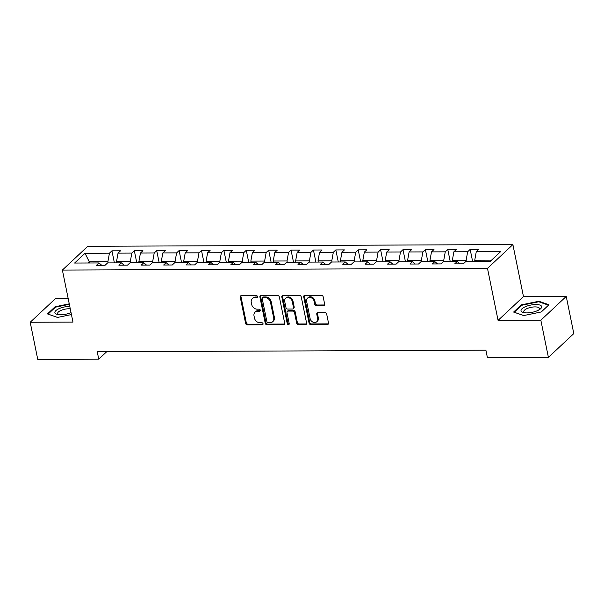 <?xml version="1.0" encoding="UTF-8"?>
<svg xmlns="http://www.w3.org/2000/svg" width="604" height="604" viewBox="0 0 604 604"><rect width="100%" height="100%" fill="white"/><g stroke="black" fill="none" stroke-linecap="round" stroke-linejoin="round"><path stroke-width="0.91" d="M257.531 296.617A1.11 0.906 -133.1 0 0 256.338 295.598L241.366 295.658A1.593 1.291 -133.1 0 0 240.256 297.123L245.602 323.382A1.593 1.291 -133.1 0 0 247.308 324.839L262.272 324.778A1.11 0.906 -133.1 0 0 261.857 322.732L259.924 322.74A5.089 4.137 -133.1 0 1 254.465 318.089L254.02 315.9A5.089 4.137 -133.1 0 1 255.047 312.17A5.089 4.137 -133.1 0 1 257.576 311.219L259.516 311.211A1.11 0.906 -133.1 0 0 259.101 309.165L257.161 309.173A5.089 4.137 -133.1 0 1 251.702 304.522L251.256 302.332A5.089 4.137 -133.1 0 1 252.291 298.603A5.089 4.137 -133.1 0 1 254.812 297.644L256.753 297.636A1.11 0.906 -133.1 0 0 257.531 296.617M323.548 305.624A1.593 1.291 -133.1 0 0 324.658 304.159L323.163 296.791A1.593 1.291 -133.1 0 0 321.456 295.333L304.831 295.401A1.593 1.291 -133.1 0 0 303.721 296.866L309.067 323.125A1.593 1.291 -133.1 0 0 310.773 324.582L327.391 324.514A1.593 1.291 -133.1 0 0 328.508 323.049L326.696 314.148A1.593 1.291 -133.1 0 0 324.99 312.698L317.878 312.729A1.593 1.291 -133.1 0 0 316.76 314.193L317.659 318.602A4.251 3.458 -133.1 0 1 316.798 321.721A4.251 3.458 -133.1 0 1 312.925 322.121A4.251 3.458 -133.1 0 1 310.124 318.633L306.606 301.343A4.251 3.458 -133.1 0 1 307.466 298.225A4.251 3.458 -133.1 0 1 311.339 297.832A4.251 3.458 -133.1 0 1 314.14 301.313L314.729 304.197A1.593 1.291 -133.1 0 0 316.436 305.647L323.548 305.624L324.235 304.975A1.593 1.291 -133.1 0 0 324.605 304.922M498.074 320.384L540.844 320.211L548.402 357.372L573.8 333.589L566.242 296.428L523.472 296.602L512.887 244.582L487.488 268.365L498.074 320.384L523.472 296.602M68.154 298.429L55.598 298.482L30.2 322.264L72.971 322.091L62.386 270.071L487.488 268.365M30.2 322.264L37.758 359.418L98.754 359.176L106.734 351.702M548.402 357.372L487.405 357.613L485.895 350.184L97.244 351.739L98.754 359.176M279.35 296.964A1.593 1.291 -133.1 0 0 277.644 295.515L261.019 295.575A1.593 1.291 -133.1 0 0 259.909 297.04L265.254 323.306A1.593 1.291 -133.1 0 0 266.96 324.756L283.578 324.688A1.593 1.291 -133.1 0 0 284.695 323.223L279.35 296.964M282.929 295.492L299.554 295.424A1.593 1.291 -133.1 0 1 301.253 296.874L306.598 323.14A1.593 1.291 -133.1 0 1 305.488 324.605L298.376 324.627A1.593 1.291 -133.1 0 1 296.67 323.178L294.503 312.525A1.593 1.291 -133.1 0 0 292.797 311.075L288.078 311.09A1.593 1.291 -133.1 0 0 286.96 312.555L289.218 323.646A1.11 0.906 -133.1 0 1 287.247 323.653L281.819 296.957A1.593 1.291 -133.1 0 1 282.929 295.492M512.887 244.582L87.784 246.289L62.386 270.071M470.169 249.392L467.662 251.74L453.883 251.792L456.39 249.444L447.775 249.482L445.269 251.83L431.49 251.883L433.997 249.535L425.39 249.573L422.883 251.921L409.104 251.974L411.611 249.626L402.996 249.663L400.49 252.011L386.711 252.064L389.218 249.716L380.611 249.754L378.104 252.094L364.325 252.155L366.832 249.807L358.217 249.845L355.711 252.185L341.94 252.246L344.439 249.897L335.832 249.928L333.325 252.276L319.546 252.329L322.053 249.988L313.438 250.018L310.939 252.366L297.16 252.419L299.667 250.079L291.053 250.109L288.546 252.457L274.767 252.51L277.274 250.169L268.667 250.199L266.16 252.548L252.381 252.6L254.888 250.252L246.273 250.29L243.767 252.638L229.988 252.691L232.495 250.343L223.888 250.381L221.381 252.729L207.602 252.782L210.109 250.433L201.494 250.471L198.988 252.819L185.217 252.872L187.716 250.524L179.109 250.562L176.602 252.902L162.823 252.963L165.33 250.615L156.715 250.652L154.216 252.993L140.438 253.053L142.937 250.705L134.33 250.736L131.823 253.084L118.044 253.136L120.551 250.796L111.936 250.826L109.437 253.174L85.036 253.272L74.602 263.042L99.003 262.944L96.497 265.292L105.104 265.254L107.61 262.914L121.389 262.853L118.882 265.201L127.497 265.164L130.003 262.823L143.782 262.763L141.276 265.111L149.883 265.081L152.389 262.732L166.168 262.672L163.661 265.02L172.276 264.99L174.782 262.642L188.561 262.589L186.055 264.929L194.662 264.899L197.168 262.551L210.947 262.498L208.44 264.839L217.055 264.809L219.562 262.461L233.333 262.408L230.834 264.756L239.441 264.718L241.947 262.37L255.726 262.317L253.219 264.665L261.834 264.627L264.333 262.279L278.112 262.227L275.605 264.575L284.22 264.537L286.726 262.189L300.505 262.136L297.998 264.484L306.606 264.446L309.112 262.106L322.891 262.045L320.384 264.393L328.999 264.356L331.505 262.015L345.284 261.955L342.778 264.303L351.385 264.273L353.891 261.925L367.67 261.864L365.163 264.212L373.778 264.182L376.284 261.834L390.063 261.781L387.557 264.122L396.164 264.091L398.67 261.743L412.449 261.691L409.942 264.031L418.557 264.001L421.064 261.653L434.835 261.6L432.336 263.948L440.943 263.91L443.449 261.562L457.228 261.509L454.721 263.857L463.336 263.82L465.835 261.472L490.237 261.373L500.671 251.604L476.269 251.702L478.776 249.361L470.169 249.392L472.615 261.449M452.592 261.524L452.343 260.309L466.122 260.256L466.371 261.472M466.122 260.256L467.662 251.74M452.343 260.309L453.883 251.792M457.228 261.509L459.954 263.835M430.207 261.615L429.957 260.399L443.736 260.347L443.985 261.562M443.736 260.347L445.269 251.83M429.957 260.399L431.49 251.883M434.835 261.6L437.56 263.925M407.813 261.706L407.564 260.49L421.343 260.437L421.592 261.653M421.343 260.437L422.883 251.921M407.564 260.49L409.104 251.974M412.449 261.691L415.174 264.016M385.428 261.796L385.178 260.581L398.957 260.528L399.206 261.743M398.957 260.528L400.49 252.011M385.178 260.581L386.711 252.064M390.063 261.781L392.789 264.107M363.034 261.887L362.793 260.671L376.564 260.611L376.813 261.834M376.564 260.611L378.104 252.094M362.793 260.671L364.325 252.155M367.67 261.864L370.395 264.19M340.648 261.977L340.399 260.762L354.178 260.702L354.427 261.925M354.178 260.702L355.711 252.185M340.399 260.762L341.94 252.246M345.284 261.955L348.01 264.28M318.263 262.068L318.014 260.853L331.792 260.792L332.034 262.008M331.792 260.792L333.325 252.276M318.014 260.853L319.546 252.329M322.891 262.045L325.616 264.371M295.869 262.159L295.62 260.936L309.399 260.883L309.648 262.098M309.399 260.883L310.939 252.366M295.62 260.936L297.16 252.419M300.505 262.136L303.231 264.461M273.484 262.249L273.234 261.026L287.013 260.973L287.262 262.189M287.013 260.973L288.546 252.457M273.234 261.026L274.767 252.51M278.112 262.227L280.837 264.552M251.09 262.332L250.841 261.117L264.62 261.064L264.869 262.279M264.62 261.064L266.16 252.548M250.841 261.117L252.381 252.6M255.726 262.317L258.452 264.643M228.705 262.423L228.455 261.207L242.234 261.154L242.483 262.37M242.234 261.154L243.767 252.638M228.455 261.207L229.988 252.691M233.333 262.408L236.058 264.733M206.311 262.513L206.07 261.298L219.841 261.245L220.09 262.461M219.841 261.245L221.381 252.729M206.07 261.298L207.602 252.782M210.947 262.498L213.673 264.824M183.926 262.604L183.676 261.389L197.455 261.336L197.704 262.551M197.455 261.336L198.988 252.819M183.676 261.389L185.217 252.872M188.561 262.589L191.287 264.914M161.532 262.695L161.291 261.479L175.069 261.419L175.311 262.642M175.069 261.419L176.602 252.902M161.291 261.479L162.823 252.963M166.168 262.672L168.893 264.997M139.147 262.785L138.897 261.57L152.676 261.509L152.925 262.732M152.676 261.509L154.216 252.993M138.897 261.57L140.438 253.053M143.782 262.763L146.508 265.088M116.761 262.876L116.512 261.653L130.29 261.6L130.532 262.816M130.29 261.6L131.823 253.084M116.512 261.653L118.044 253.136M121.389 262.853L124.114 265.179M89.49 262.982L89.241 261.766L107.897 261.691L108.146 262.906M107.897 261.691L109.437 253.174M87.935 262.989L89.241 261.766L85.036 253.272M99.003 262.944L101.729 265.269M540.844 320.211L566.242 296.428M491.543 260.15L474.736 260.218L474.986 261.441M474.736 260.218L476.269 251.702M114.39 262.883L111.936 250.826M136.783 262.793L134.33 250.736M159.169 262.702L156.715 250.652M181.562 262.612L179.109 250.562M203.948 262.521L201.494 250.471M226.341 262.438L223.888 250.381M248.727 262.347L246.273 250.29M271.113 262.257L268.667 250.199M293.506 262.166L291.053 250.109M315.892 262.076L313.438 250.018M338.285 261.985L335.832 249.928M360.671 261.894L358.217 249.845M383.064 261.804L380.611 249.754M405.45 261.713L402.996 249.663M427.843 261.63L425.39 249.573M450.229 261.54L447.775 249.482M69.256 303.842L55.115 306.757L47.467 313.914L57.493 317.44L71.438 314.571M548.968 304.778L538.942 301.253L521.267 304.884L513.619 312.049L523.645 315.575L541.32 311.936L548.968 304.778M55.251 307.391L55.115 306.757M521.403 305.518L521.267 304.884M539.07 301.879L538.942 301.253M257.538 296.994A1.11 0.906 -133.1 0 1 257.44 296.994L255.5 297.002A5.089 4.137 -133.1 0 0 252.978 297.961L252.291 298.603M255.047 312.17L255.734 311.528A5.089 4.137 -133.1 0 1 258.263 310.569L260.196 310.562A1.11 0.906 -133.1 0 0 260.301 310.562M240.996 295.711A1.593 1.291 -133.1 0 0 240.943 296.481L246.289 322.74A1.593 1.291 -133.1 0 0 247.995 324.189L262.959 324.129A1.11 0.906 -133.1 0 0 263.057 324.129M260.649 295.635A1.593 1.291 -133.1 0 0 260.596 296.398L265.941 322.657A1.593 1.291 -133.1 0 0 267.647 324.114L284.265 324.046A1.593 1.291 -133.1 0 0 284.643 323.993M262.989 297.613A1.11 0.906 -133.1 0 0 262.212 298.64L266.9 321.69A1.11 0.906 -133.1 0 0 268.093 322.71L270.131 322.702A5.089 4.137 -133.1 0 0 272.661 321.743A5.089 4.137 -133.1 0 0 273.695 318.014L270.486 302.257A5.089 4.137 -133.1 0 0 265.028 297.606L262.989 297.613L263.676 296.972A1.11 0.906 -133.1 0 0 263.118 297.183L262.43 297.825M272.661 321.743L273.348 321.101A5.089 4.137 -133.1 0 0 274.382 317.372L273.695 318.014M263.676 296.972L265.715 296.964A5.089 4.137 -133.1 0 1 271.173 301.615L274.382 317.372M287.285 311.392L287.972 310.75A1.593 1.291 -133.1 0 1 288.765 310.448L293.484 310.433A1.593 1.291 -133.1 0 1 295.19 311.883L297.357 322.536A1.593 1.291 -133.1 0 0 299.055 323.986L306.175 323.963A1.593 1.291 -133.1 0 0 306.545 323.903M282.551 295.545A1.593 1.291 -133.1 0 0 282.498 296.315L287.934 323.012A1.11 0.906 -133.1 0 0 289.225 324.023M292.253 301.479A4.251 3.458 -133.1 0 0 289.452 297.991A4.251 3.458 -133.1 0 0 285.579 298.384A4.251 3.458 -133.1 0 0 284.718 301.509L285.956 307.595A1.593 1.291 -133.1 0 0 287.663 309.052L292.381 309.029A1.593 1.291 -133.1 0 0 293.491 307.564L292.253 301.479L292.94 300.83A4.251 3.458 -133.1 0 0 290.139 297.349A4.251 3.458 -133.1 0 0 286.266 297.742L285.579 298.384M293.166 308.735L293.854 308.093A1.593 1.291 -133.1 0 0 294.178 306.923L293.491 307.564M292.94 300.83L294.178 306.923M307.466 298.225L308.153 297.583A4.251 3.458 -133.1 0 1 312.026 297.183A4.251 3.458 -133.1 0 1 314.827 300.671L315.416 303.555A1.593 1.291 -133.1 0 0 317.123 305.005L324.235 304.975M316.798 321.721L317.485 321.079A4.251 3.458 -133.1 0 0 318.346 317.961L317.659 318.602M317.5 312.781A1.593 1.291 -133.1 0 0 317.447 313.544L318.346 317.961M304.461 295.462A1.593 1.291 -133.1 0 0 304.408 296.224L309.754 322.483A1.593 1.291 -133.1 0 0 311.453 323.94L328.078 323.872A1.593 1.291 -133.1 0 0 328.448 323.812M69.777 306.402A10.525 3.684 -11.5 0 0 59.358 308.523A10.525 3.684 -11.5 0 0 57.825 314.518A10.525 3.684 -11.5 0 0 71.045 312.638M70.275 308.833A7.973 2.794 -11.5 0 0 61.049 310.373A7.973 2.794 -11.5 0 0 57.667 313.521A7.973 2.794 -11.5 0 0 59.018 314.684M57.546 317.432L48.078 314.103L55.492 307.164L69.354 304.31M535.816 304.529A10.525 3.684 -11.5 0 0 522.943 308.017A10.525 3.684 -11.5 0 0 523.978 312.646A10.525 3.684 -11.5 0 0 526.892 312.887A10.525 3.684 -11.5 0 0 539.689 309.452A10.525 3.684 -11.5 0 0 535.816 304.529M538.655 310.071A7.973 2.794 -11.5 0 0 539.44 308.478A7.973 2.794 -11.5 0 0 535.008 306.9A7.973 2.794 -11.5 0 0 523.827 311.649A7.973 2.794 -11.5 0 0 525.17 312.812M523.706 315.56L514.231 312.23L521.645 305.292L538.768 301.766L548.485 305.186L541.26 311.951M255.5 297.002L254.812 297.644M260.196 310.562L259.516 311.211M258.263 310.569L257.576 311.219M262.959 324.129L262.272 324.778M247.995 324.189L247.308 324.839M246.289 322.74L245.602 323.382M240.943 296.481L240.256 297.123M257.44 296.994L256.753 297.636M284.265 324.046L283.578 324.688M267.647 324.114L266.96 324.756M265.941 322.657L265.254 323.306M260.596 296.398L259.909 297.04M271.173 301.615L270.486 302.257M265.715 296.964L265.028 297.606M306.175 323.963L305.488 324.605M299.055 323.986L298.376 324.627M297.357 322.536L296.67 323.178M295.19 311.883L294.503 312.525M293.484 310.433L292.797 311.075M288.765 310.448L288.078 311.09M287.934 323.012L287.247 323.653M282.498 296.315L281.819 296.957M317.123 305.005L316.436 305.647M315.416 303.555L314.729 304.197M314.827 300.671L314.14 301.313M317.447 313.544L316.76 314.193M328.078 323.872L327.391 324.514M311.453 323.94L310.773 324.582M309.754 322.483L309.067 323.125M304.408 296.224L303.721 296.866"/></g></svg>
